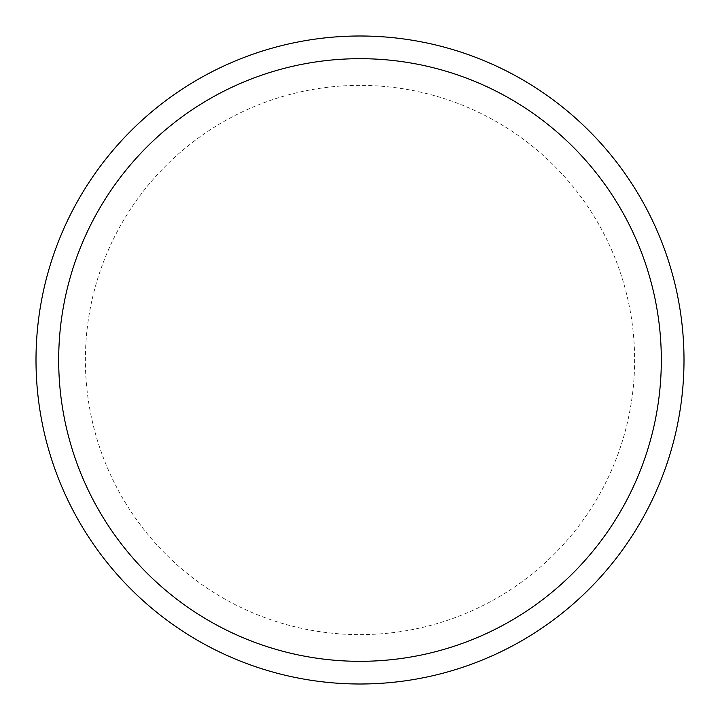 <?xml version="1.0" encoding="UTF-8"?>
<svg xmlns="http://www.w3.org/2000/svg" width="720" height="720" viewBox="0 0 720 720"><rect width="100%" height="100%" fill="white"/><g stroke="black" fill="none" stroke-linecap="round" stroke-linejoin="round"><path stroke-width="0.54" stroke-dasharray="3.6 2.7" d="M360 661.32A301.32 301.32 0 0 0 661.32 360A301.32 301.32 0 0 0 360 58.68A301.32 301.32 0 0 0 58.68 360A301.32 301.32 0 0 0 360 661.32A301.32 301.32 0 0 0 661.32 360A301.32 301.32 0 0 0 360 58.68A301.32 301.32 0 0 0 58.68 360A301.32 301.32 0 0 0 360 661.32A301.32 301.32 0 0 0 661.32 360A301.32 301.32 0 0 0 360 58.68A301.32 301.32 0 0 0 58.68 360A301.32 301.32 0 0 0 360 661.32M360 684A324 324 0 0 0 684 360A324 324 0 0 0 360 36A324 324 0 0 0 36 360A324 324 0 0 0 360 684M360 634.626A274.626 274.626 0 0 0 634.626 360A274.626 274.626 0 0 0 360 85.374A274.626 274.626 0 0 0 85.374 360A274.626 274.626 0 0 0 360 634.626"/><path stroke-width="1.08" d="M360 684A324 324 0 0 0 684 360A324 324 0 0 0 360 36A324 324 0 0 0 36 360A324 324 0 0 0 360 684M360 661.32A301.32 301.32 0 0 0 661.32 360A301.32 301.32 0 0 0 360 58.68A301.32 301.32 0 0 0 58.68 360A301.32 301.32 0 0 0 360 661.32"/></g></svg>
